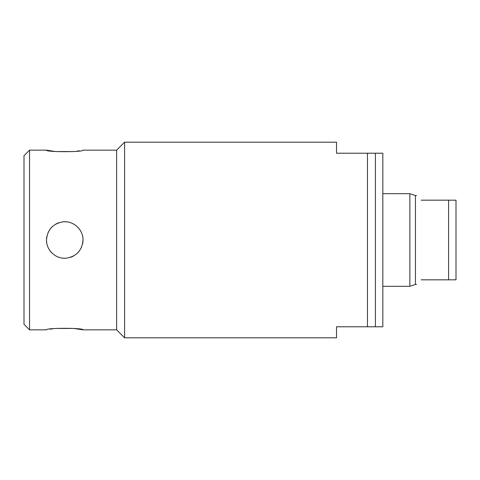 <?xml version="1.0" encoding="UTF-8"?>
<svg xmlns="http://www.w3.org/2000/svg" width="480" height="480" viewBox="0 0 480 480"><rect width="100%" height="100%" fill="white"/><g stroke="black" fill="none" stroke-linecap="round" stroke-linejoin="round"><path stroke-width="0.72" d="M24 240L24 155.712L29.556 150.156L29.556 329.844L24 324.288L24 240M73.782 151.566L55.56 151.548L46.506 150.156C45.336 152.184 84.162 152.184 83.004 150.156L116.622 150.156L116.622 329.844L83.004 329.844L73.95 328.452L55.728 328.434M82.608 236.232A18.246 18.246 0 0 1 83.004 240C82.164 250.248 76.686 256.302 66.552 258.156C56.022 259.434 46.236 250.356 46.506 240C47.34 229.764 52.818 223.71 62.934 221.844C73.446 220.548 83.28 229.626 83.004 240A18.246 18.246 0 0 1 82.602 243.81M52.644 328.806L50.034 329.196M29.556 329.844L46.506 329.844C45.348 327.816 84.174 327.816 83.004 329.844M76.866 151.194L79.476 150.804M116.622 150.156L124.59 142.188L124.59 337.812L336.516 337.812L336.516 326.79L367.452 326.79L367.452 153.21L375.414 153.21L375.414 326.79L367.452 326.79M124.59 142.188L336.516 142.188L336.516 153.21L367.452 153.21M375.414 153.21L382.824 153.21L382.824 326.79L375.414 326.79M416.544 284.46L415.428 284.46L415.428 195.54L409.872 193.686L409.872 286.314L382.824 286.314M448.59 200.172L448.59 279.828L456 279.828L456 200.172L421.176 200.172C414.948 193.95 414.948 193.95 421.176 200.172C414.948 193.95 414.948 193.95 421.176 200.172M448.59 279.828L421.176 279.828C414.948 286.05 414.948 286.05 421.176 279.828C414.948 286.05 414.948 286.05 421.176 279.828M46.902 243.762A18.246 18.246 0 0 1 46.908 236.196M48.096 232.554A18.246 18.246 0 0 1 48.354 232.002M50.016 229.242A18.246 18.246 0 0 1 52.572 226.416M55.674 224.172A18.246 18.246 0 0 1 59.172 222.63M62.934 221.844A18.246 18.246 0 0 1 66.774 221.862M70.536 222.69A18.246 18.246 0 0 1 73.998 224.268M77.046 226.518A18.246 18.246 0 0 1 79.56 229.332M81.216 232.128A18.246 18.246 0 0 1 81.444 232.62M81.414 247.452A18.246 18.246 0 0 1 81.144 248.016M79.488 250.764A18.246 18.246 0 0 1 76.926 253.59M73.818 255.834A18.246 18.246 0 0 1 70.32 257.376M66.552 258.156A18.246 18.246 0 0 1 62.712 258.132M58.95 257.298A18.246 18.246 0 0 1 55.488 255.72M52.446 253.47A18.246 18.246 0 0 1 49.944 250.656M48.258 247.794A18.246 18.246 0 0 1 48.06 247.368M46.506 150.156L29.556 150.156M415.428 284.46L409.872 286.314M382.824 193.686L409.872 193.686M416.544 195.54L415.428 195.54M116.622 329.844L124.59 337.812"/></g></svg>
